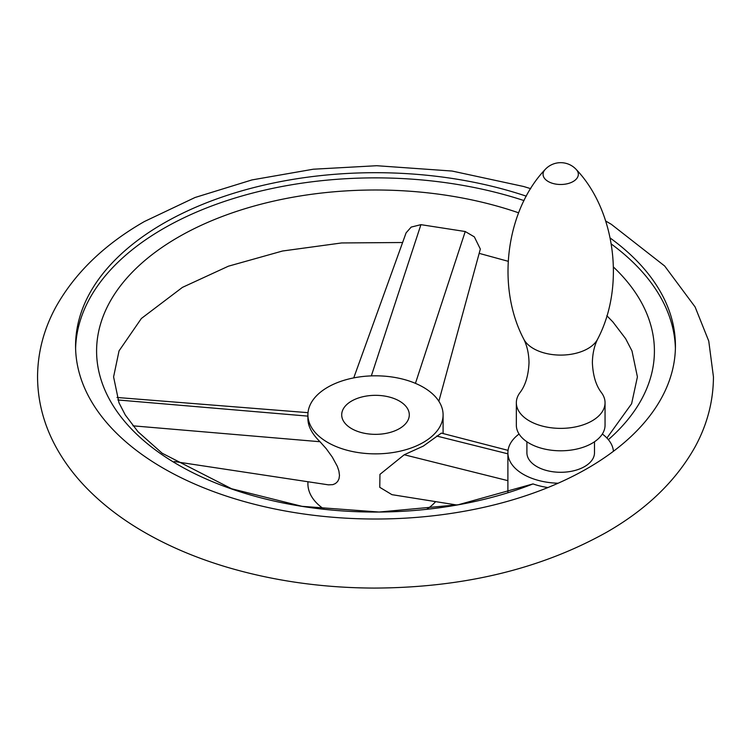 <?xml version="1.0" encoding="UTF-8"?>
<svg xmlns="http://www.w3.org/2000/svg" width="751" height="751" viewBox="0 0 751 751"><rect width="100%" height="100%" fill="white"/><g stroke="black" fill="none" stroke-linecap="round" stroke-linejoin="round"><path stroke-width="1.13" d="M519.072 434.022A52.805 30.491 0 0 0 507.892 452.778A52.805 30.491 0 0 0 507.958 454.28A52.805 30.491 0 0 0 558.096 483.231A299.931 173.162 180 0 1 242.855 501.161A299.931 173.162 180 0 1 75.569 345.854A299.931 173.162 180 0 1 163.418 223.413A299.931 173.162 180 0 1 526.32 196.18M610.253 238.076A299.931 173.162 180 0 1 675.431 345.854A299.931 173.162 180 0 1 613.436 451.276A52.805 30.491 0 0 0 602.33 434.022M675.393 348.445A299.931 173.162 0 0 0 611.361 244.066M524.029 200.592A299.931 173.162 0 0 0 163.418 228.586A299.931 173.162 0 0 0 75.607 348.445M353.74 377.894L406.103 232.838L411.173 227.093L420.926 224.662L465.235 231.524L474.341 236.865L480.34 249.069L438.856 401.25M608.366 439.664A278.912 161.033 0 0 0 613.473 267.046M518.612 212.815A278.912 161.033 0 0 0 178.278 237.166A278.912 161.033 0 0 0 160.883 453.876A278.912 161.033 0 0 0 533.022 483.916L458.298 504.747L379.086 512.032L302.024 506.334L231.618 488.76L162.16 453.238L137.968 431.694L125.314 415.04L119.005 402.836L113.589 376.899L119.043 350.877L141.376 318.48L182.427 287.38L228.417 266.192L282.517 251.012L341.658 242.948L402.602 242.517M547.939 487.54A52.805 30.491 180 0 1 533.022 483.916M426.709 509.3A67.59 39.024 0 0 0 435.646 501.63M423.292 442.433A67.59 39.024 0 0 0 443.09 414.843A67.59 39.024 0 0 0 401.363 378.786A67.59 39.024 0 0 0 327.708 387.244A67.59 39.024 0 0 0 307.91 414.843A67.59 39.024 0 0 0 349.637 450.891A67.59 39.024 0 0 0 423.292 442.433M456.861 505.01L391.947 494.665L379.771 487.324L379.95 474.369L404.235 454.759L423.292 446.103L441.363 433.102L508.061 450.365M307.91 414.843L307.91 419.039C308.023 426.361 312.069 433.928 320.02 441.729L326.216 448.666L332.289 457.077L337.302 466.296L338.898 470.99L339.48 475.402L339.03 478.716L337.65 481.504L335.481 483.513L332.871 484.639L328.44 484.846L174.326 461.527M307.91 481.738L307.91 483.822A67.59 39.024 0 0 0 324.291 509.3M351.599 401.043A33.795 19.507 0 0 0 341.705 414.843A33.795 19.507 0 0 0 362.564 432.867A33.795 19.507 0 0 0 399.401 428.633A33.795 19.507 0 0 0 409.295 414.843A33.795 19.507 0 0 0 388.436 396.819A33.795 19.507 0 0 0 351.599 401.043M594.492 441.776L594.492 452.778A33.795 19.507 180 0 1 584.597 466.578A33.795 19.507 180 0 1 547.77 470.802A33.795 19.507 180 0 1 526.902 452.778L526.902 441.776M516.341 402.771L516.341 425.188A44.356 25.609 0 0 0 543.724 448.845A44.356 25.609 0 0 0 592.06 443.297A44.356 25.609 0 0 0 605.053 425.188L605.053 402.771A44.356 25.609 0 0 0 601.523 392.745C596.003 385.601 592.952 375.584 592.379 362.686C592.53 353.683 594.313 345.77 597.721 338.945A38.489 22.22 0 0 1 587.911 348.586A38.489 22.22 0 0 1 523.672 338.945C527.089 345.77 528.873 353.683 529.014 362.686C528.441 375.584 525.4 385.601 519.88 392.745A44.356 25.609 0 0 0 516.341 402.771A44.356 25.609 0 0 0 543.724 426.427A44.356 25.609 0 0 0 592.06 420.879A44.356 25.609 0 0 0 605.053 402.771M613.436 451.276A299.931 173.162 180 0 1 587.582 468.305A299.931 173.162 180 0 1 558.096 483.231M371.332 375.894L420.926 224.662M415.434 383.357L465.235 231.524M307.91 416.129L117.879 399.973M320.02 441.729L132.955 425.826M404.235 454.759L507.892 480.659M436.678 436.031L507.892 453.829M523.672 338.945C495.716 285.596 506.606 209.886 545.085 169.566A17.639 10.185 0 0 0 550.239 182.512A17.639 10.185 0 0 0 573.173 181.507A17.639 10.185 0 0 0 576.308 169.566C614.797 209.886 625.686 285.596 597.721 338.945M530.694 188.661L523.607 186.492L452.111 171.05L376.758 165.718L313.261 169.219L251.979 179.921L195.053 197.494L144.408 221.526C104.52 244.366 75.016 272.838 55.893 306.952C43.811 329.135 37.691 352.454 37.55 376.899C37.691 401.344 43.811 424.662 55.893 446.845C63.882 461.461 74.03 475.111 86.337 487.793C101.451 503.339 119.24 517.242 139.686 529.493C165.746 545.076 194.988 557.683 227.393 567.305C273.777 580.964 322.723 587.892 374.242 588.08C463.142 587.733 540.589 569.136 606.592 532.271C646.48 509.431 675.984 480.959 695.107 446.845C707.189 424.662 713.309 401.344 713.45 376.899L708.756 341.076L695.107 306.952L664.663 266.004L611.314 224.305L605.738 221.038M507.892 492.59L507.892 452.778M479.176 253.359L508.136 261.282M606.836 315.702L612.9 321.954L625.649 338.701L631.985 350.942L637.411 376.899L631.61 403.738L606.911 438.03M443.09 414.843L443.09 433.543M117.006 397.476L308.013 412.665M576.308 169.566A21.122 21.122 0 0 0 545.085 169.566"/></g></svg>

